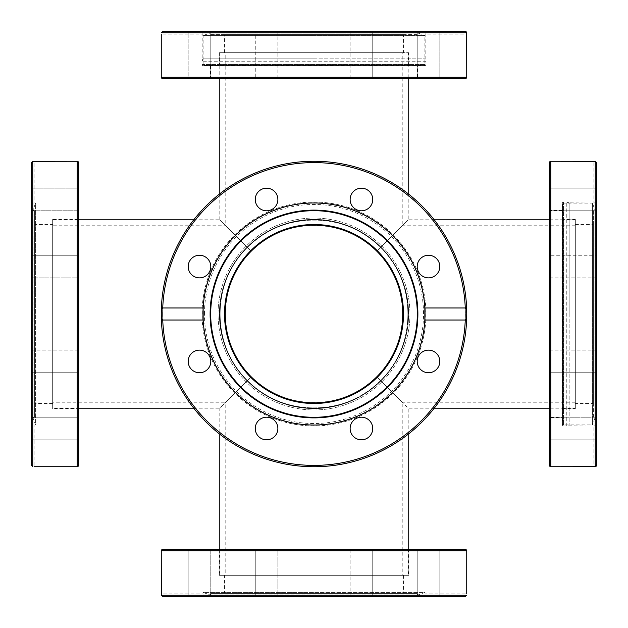 <?xml version="1.0" encoding="UTF-8"?>
<svg xmlns="http://www.w3.org/2000/svg" width="628" height="628" viewBox="0 0 628 628"><rect width="100%" height="100%" fill="white"/><g stroke="black" fill="none" stroke-linecap="round" stroke-linejoin="round"><path stroke-width="0.47" stroke-dasharray="3.14 2.35" d="M193.769 219.8L219.8 219.8L247.393 247.393C211.039 282.247 211.039 345.753 247.393 380.607L225.185 402.815L251.2 376.8L225.185 402.815L52.666 402.815L52.666 225.185L52.666 402.815M193.769 408.2L219.8 408.2L247.393 380.607C265.958 398.584 288.158 407.784 314 408.2C339.842 407.784 362.042 398.584 380.607 380.607L376.8 376.8C359.295 393.748 338.366 402.422 314 402.815C289.634 402.422 268.706 393.748 251.2 376.8C216.927 343.94 216.927 284.06 251.2 251.2L225.185 225.185L251.2 251.2C216.927 284.06 216.927 343.94 251.2 376.8C216.927 343.94 216.927 284.06 251.2 251.2L225.185 225.185L52.666 225.185M52.666 408.2L52.666 219.8L52.666 408.2L78.5 408.2M52.666 219.8L78.5 219.8M434.231 219.8L408.2 219.8L376.8 251.2C411.073 284.06 411.073 343.94 376.8 376.8L402.815 402.815L376.8 376.8C411.073 343.94 411.073 284.06 376.8 251.2L402.815 225.185L376.8 251.2C359.295 234.252 338.366 225.578 314 225.185C289.634 225.578 268.706 234.252 251.2 251.2C216.927 284.06 216.927 343.94 251.2 376.8L247.393 380.607C211.039 345.753 211.039 282.247 247.393 247.393L219.8 219.8L247.393 247.393C211.039 282.247 211.039 345.753 247.393 380.607C211.039 345.753 211.039 282.247 247.393 247.393L251.2 251.2C268.706 234.252 289.634 225.578 314 225.185C338.366 225.578 359.295 234.252 376.8 251.2L380.607 247.393C362.042 229.416 339.842 220.216 314 219.8C288.158 220.216 265.958 229.416 247.393 247.393C265.958 229.416 288.158 220.216 314 219.8A94.2 94.2 0 0 1 408.2 314A94.2 94.2 0 0 1 314 408.2A94.2 94.2 0 0 1 219.8 314A94.2 94.2 0 0 1 314 219.8C339.842 220.216 362.042 229.416 380.607 247.393C416.961 282.247 416.961 345.753 380.607 380.607C416.961 345.753 416.961 282.247 380.607 247.393L376.8 251.2C411.073 284.06 411.073 343.94 376.8 376.8C411.073 343.94 411.073 284.06 376.8 251.2L402.815 225.185L575.334 225.185L575.334 402.815L575.334 225.185M434.231 408.2L408.2 408.2L380.607 380.607C362.042 398.584 339.842 407.784 314 408.2C288.158 407.784 265.958 398.584 247.393 380.607L251.2 376.8C284.06 411.073 343.94 411.073 376.8 376.8L402.815 402.815L402.815 575.334L225.185 575.334L225.185 402.815L251.2 376.8C268.706 393.748 289.634 402.422 314 402.815A88.815 88.815 0 0 1 225.185 314A88.815 88.815 0 0 1 314 225.185A88.815 88.815 0 0 1 402.815 314A88.815 88.815 0 0 1 314 402.815C338.366 402.422 359.295 393.748 376.8 376.8L402.815 402.815L575.334 402.815M575.334 408.2L549.5 408.2L549.5 219.8L575.334 219.8L575.334 408.2L575.334 219.8M408.2 434.231L408.2 408.2L380.607 380.607C345.753 416.961 282.247 416.961 247.393 380.607L251.2 376.8C284.06 411.073 343.94 411.073 376.8 376.8L380.607 380.607C416.961 345.753 416.961 282.247 380.607 247.393L408.2 219.8L380.607 247.393C416.961 282.247 416.961 345.753 380.607 380.607C345.753 416.961 282.247 416.961 247.393 380.607L219.8 408.2L219.8 434.231M408.2 193.769L408.2 219.8L380.607 247.393C345.753 211.039 282.247 211.039 247.393 247.393L251.2 251.2C284.06 216.927 343.94 216.927 376.8 251.2L402.815 225.185L402.815 52.666L225.185 52.666L225.185 225.185L251.2 251.2C284.06 216.927 343.94 216.927 376.8 251.2L380.607 247.393C345.753 211.039 282.247 211.039 247.393 247.393L219.8 219.8L219.8 193.769M314 408.2A94.2 94.2 0 0 0 408.2 314A94.2 94.2 0 0 0 314 219.8A94.2 94.2 0 0 0 219.8 314A94.2 94.2 0 0 0 314 408.2M219.8 575.334L408.2 575.334L219.8 575.334L219.8 549.5M408.2 575.334L408.2 549.5M225.185 575.334L402.815 575.334M219.8 52.666L408.2 52.666L219.8 52.666L219.8 78.5M408.2 52.666L408.2 78.5M225.185 52.666L402.815 52.666M466.675 318.467A152.737 152.737 0 0 1 314 466.737A152.737 152.737 0 0 1 161.325 318.467L162.731 320.021L203.009 320.021A111.156 111.156 0 0 0 314 425.156A111.156 111.156 0 0 0 424.991 320.021L465.27 320.021L466.675 318.467L466.737 314L466.675 309.533L465.27 307.979L424.991 307.979A111.156 111.156 0 0 0 314 202.844A111.156 111.156 0 0 0 203.009 307.979L162.731 307.979L161.325 309.533A152.737 152.737 0 0 1 314 161.263A152.737 152.737 0 0 1 466.675 309.533A152.737 152.737 0 0 0 314 161.263A152.737 152.737 0 0 0 161.325 309.533L161.263 314A152.737 152.737 0 0 0 314 466.737A152.737 152.737 0 0 0 466.737 314A152.737 152.737 0 0 0 314 161.263A152.737 152.737 0 0 0 161.263 314L161.325 318.467A152.737 152.737 0 0 0 314 466.737A152.737 152.737 0 0 0 466.675 318.467A152.737 152.737 0 0 1 314 466.737A152.737 152.737 0 0 1 161.325 318.467M424.858 320.021A111.023 111.023 0 0 1 314 425.023A111.023 111.023 0 0 1 203.142 320.021M203.142 307.979A111.023 111.023 0 0 1 314 202.977A111.023 111.023 0 0 1 424.858 307.979M277.874 199.492A11.304 11.304 0 0 0 266.57 188.188A11.304 11.304 0 0 0 255.266 199.492A11.304 11.304 0 0 0 266.57 210.796A11.304 11.304 0 0 0 277.874 199.492A11.304 11.304 0 0 0 266.57 188.188A11.304 11.304 0 0 0 255.266 199.492A11.304 11.304 0 0 1 266.57 188.188A11.304 11.304 0 0 1 277.874 199.492A11.304 11.304 0 0 1 266.57 210.796A11.304 11.304 0 0 1 255.266 199.492A11.304 11.304 0 0 0 266.57 210.796A11.304 11.304 0 0 0 277.874 199.492M369.421 207.483A11.304 11.304 0 0 0 369.421 191.501A11.304 11.304 0 0 0 353.438 191.501A11.304 11.304 0 0 0 353.438 207.483A11.304 11.304 0 0 0 369.421 207.483A11.304 11.304 0 0 0 369.421 191.501A11.304 11.304 0 0 0 353.438 191.501A11.304 11.304 0 0 1 369.421 191.501A11.304 11.304 0 0 1 369.421 207.483A11.304 11.304 0 0 1 353.438 207.483A11.304 11.304 0 0 1 353.438 191.501A11.304 11.304 0 0 0 353.438 207.483A11.304 11.304 0 0 0 369.421 207.483M207.483 258.579A11.304 11.304 0 0 0 191.501 258.579A11.304 11.304 0 0 0 191.501 274.562A11.304 11.304 0 0 0 207.483 274.562A11.304 11.304 0 0 0 207.483 258.579A11.304 11.304 0 0 0 191.501 258.579A11.304 11.304 0 0 0 191.501 274.562A11.304 11.304 0 0 1 191.501 258.579A11.304 11.304 0 0 1 207.483 258.579A11.304 11.304 0 0 1 207.483 274.562A11.304 11.304 0 0 1 191.501 274.562A11.304 11.304 0 0 0 207.483 274.562A11.304 11.304 0 0 0 207.483 258.579M199.492 350.126A11.304 11.304 0 0 0 188.188 361.43A11.304 11.304 0 0 0 199.492 372.734A11.304 11.304 0 0 0 210.796 361.43A11.304 11.304 0 0 0 199.492 350.126A11.304 11.304 0 0 0 188.188 361.43A11.304 11.304 0 0 0 199.492 372.734A11.304 11.304 0 0 1 188.188 361.43A11.304 11.304 0 0 1 199.492 350.126A11.304 11.304 0 0 1 210.796 361.43A11.304 11.304 0 0 1 199.492 372.734A11.304 11.304 0 0 0 210.796 361.43A11.304 11.304 0 0 0 199.492 350.126M258.579 420.517A11.304 11.304 0 0 0 258.579 436.499A11.304 11.304 0 0 0 274.562 436.499A11.304 11.304 0 0 0 274.562 420.517A11.304 11.304 0 0 0 258.579 420.517A11.304 11.304 0 0 0 258.579 436.499A11.304 11.304 0 0 0 274.562 436.499A11.304 11.304 0 0 1 258.579 436.499A11.304 11.304 0 0 1 258.579 420.517A11.304 11.304 0 0 1 274.562 420.517A11.304 11.304 0 0 1 274.562 436.499A11.304 11.304 0 0 0 274.562 420.517A11.304 11.304 0 0 0 258.579 420.517M350.126 428.508A11.304 11.304 0 0 0 361.43 439.812A11.304 11.304 0 0 0 372.734 428.508A11.304 11.304 0 0 0 361.43 417.204A11.304 11.304 0 0 0 350.126 428.508A11.304 11.304 0 0 0 361.43 439.812A11.304 11.304 0 0 0 372.734 428.508A11.304 11.304 0 0 1 361.43 439.812A11.304 11.304 0 0 1 350.126 428.508A11.304 11.304 0 0 1 361.43 417.204A11.304 11.304 0 0 1 372.734 428.508A11.304 11.304 0 0 0 361.43 417.204A11.304 11.304 0 0 0 350.126 428.508M420.517 369.421A11.304 11.304 0 0 0 436.499 369.421A11.304 11.304 0 0 0 436.499 353.438A11.304 11.304 0 0 0 420.517 353.438A11.304 11.304 0 0 0 420.517 369.421A11.304 11.304 0 0 0 436.499 369.421A11.304 11.304 0 0 0 436.499 353.438A11.304 11.304 0 0 1 436.499 369.421A11.304 11.304 0 0 1 420.517 369.421A11.304 11.304 0 0 1 420.517 353.438A11.304 11.304 0 0 1 436.499 353.438A11.304 11.304 0 0 0 420.517 353.438A11.304 11.304 0 0 0 420.517 369.421M428.508 277.874A11.304 11.304 0 0 0 439.812 266.57A11.304 11.304 0 0 0 428.508 255.266A11.304 11.304 0 0 0 417.204 266.57A11.304 11.304 0 0 0 428.508 277.874A11.304 11.304 0 0 0 439.812 266.57A11.304 11.304 0 0 0 428.508 255.266A11.304 11.304 0 0 1 439.812 266.57A11.304 11.304 0 0 1 428.508 277.874A11.304 11.304 0 0 1 417.204 266.57A11.304 11.304 0 0 1 428.508 255.266A11.304 11.304 0 0 0 417.204 266.57A11.304 11.304 0 0 0 428.508 277.874M403.49 314A89.49 89.49 0 0 1 314 403.49A89.49 89.49 0 0 1 224.51 314A89.49 89.49 0 0 1 314 224.51A89.49 89.49 0 0 1 403.49 314A89.49 89.49 0 0 0 314 224.51A89.49 89.49 0 0 0 224.51 314A89.49 89.49 0 0 0 314 403.49A89.49 89.49 0 0 0 403.49 314A89.49 89.49 0 0 0 314 224.51A89.49 89.49 0 0 0 224.51 314A89.49 89.49 0 0 0 314 403.49A89.49 89.49 0 0 0 403.49 314M219.4 314A94.6 94.6 0 0 0 314 408.6A94.6 94.6 0 0 0 408.6 314A94.6 94.6 0 0 1 314 408.6A94.6 94.6 0 0 1 219.4 314A94.6 94.6 0 0 1 314 219.4A94.6 94.6 0 0 1 408.6 314A94.6 94.6 0 0 0 314 219.4A94.6 94.6 0 0 0 219.4 314A94.6 94.6 0 0 0 314 408.6A94.6 94.6 0 0 0 408.6 314A94.6 94.6 0 0 1 314 408.6A94.6 94.6 0 0 1 219.4 314A94.6 94.6 0 0 1 314 219.4A94.6 94.6 0 0 1 408.6 314A94.6 94.6 0 0 0 314 219.4A94.6 94.6 0 0 0 219.4 314M34.626 417.298L34.626 210.702L34.626 417.298L33.017 417.887L33.017 210.113L33.017 417.887L35.608 425.023L35.608 314L35.608 425.023L34.093 425.023L34.093 466.737L33.7 466.722M31.4 162.707L32.742 161.325L34.093 161.263L34.093 202.977L35.608 202.977L35.608 314L35.608 202.977L33.017 210.113L34.626 210.702M31.4 350.126L78.5 350.126L78.5 372.734L78.5 350.126L78.5 372.734L78.5 350.126L31.4 350.126L31.4 372.734L31.4 350.126L31.4 372.734L78.5 372.734L31.4 372.734L31.4 350.126M31.4 274.562L31.4 255.266L31.4 277.874L78.5 277.874L78.5 255.266L78.5 277.874L78.5 255.266L78.5 277.874L31.4 277.874L31.4 274.562M32.742 161.325L32.742 466.675L31.4 465.27L31.4 424.858C34.948 425.07 34.948 425.07 31.4 424.858C34.948 425.07 34.948 425.07 31.4 424.858L31.4 314M78.5 420.517L78.5 439.812L78.5 420.517M78.5 428.508L78.5 439.812L78.5 428.508M31.4 255.266L78.5 255.266L31.4 255.266M31.4 191.501L31.4 203.142C34.948 202.93 34.948 202.93 31.4 203.142C34.948 202.93 34.948 202.93 31.4 203.142L31.4 188.188L78.5 188.188L78.5 210.796L78.5 188.188L78.5 210.796L31.4 210.796L31.4 191.501M52.666 224.51L52.666 403.49L52.666 224.51L34.626 224.51L34.626 403.49L34.626 224.51M52.666 403.49L34.626 403.49M78.5 218.049L78.5 409.951L78.5 218.049A1.342 1.342 0 0 1 77.158 219.4L52.666 219.4L52.666 408.6L52.666 219.4M78.5 409.951A1.342 1.342 0 0 0 77.158 408.6L52.666 408.6M78.5 162.605L78.5 465.395M31.4 465.27L31.4 188.188L78.5 188.188M417.298 593.374L210.702 593.374L417.298 593.374L417.887 594.983L210.113 594.983L417.887 594.983L425.023 592.392L314 592.392L425.023 592.392L425.023 593.907L466.737 593.907L466.722 594.3M162.707 596.6L161.325 595.258L161.263 593.907L202.977 593.907L202.977 592.392L314 592.392L202.977 592.392L210.113 594.983L210.702 593.374M350.126 596.6L350.126 549.5L372.734 549.5L350.126 549.5L372.734 549.5L350.126 549.5L350.126 596.6L372.734 596.6L350.126 596.6L372.734 596.6L372.734 549.5L372.734 596.6L350.126 596.6M274.562 596.6L255.266 596.6L277.874 596.6L277.874 549.5L255.266 549.5L277.874 549.5L255.266 549.5L277.874 549.5L277.874 596.6L274.562 596.6M161.325 595.258L466.675 595.258L465.27 596.6L424.858 596.6C425.07 593.052 425.07 593.052 424.858 596.6C425.07 593.052 425.07 593.052 424.858 596.6L314 596.6M420.517 549.5L439.812 549.5L420.517 549.5M428.508 549.5L439.812 549.5L428.508 549.5M255.266 596.6L255.266 549.5L255.266 596.6M210.796 596.6L210.796 549.5L199.492 549.5L210.796 549.5L210.796 596.6L188.188 596.6L203.142 596.6C202.93 593.052 202.93 593.052 203.142 596.6C202.93 593.052 202.93 593.052 203.142 596.6L188.188 596.6L188.188 549.5L210.796 549.5L188.188 549.5L199.492 549.5L188.188 549.5L188.188 596.6L465.27 596.6M224.51 575.334L403.49 575.334L224.51 575.334L224.51 593.374L403.49 593.374L224.51 593.374M403.49 575.334L403.49 593.374M218.049 549.5L409.951 549.5L218.049 549.5A1.342 1.342 0 0 1 219.4 550.842L219.4 575.334L408.6 575.334L219.4 575.334M409.951 549.5A1.342 1.342 0 0 0 408.6 550.842L408.6 575.334M162.605 549.5L465.395 549.5M203.111 314A110.889 110.889 0 0 0 314 424.889A110.889 110.889 0 0 0 424.889 314A110.889 110.889 0 0 0 314 203.111A110.889 110.889 0 0 0 203.111 314A110.889 110.889 0 0 0 314 424.889A110.889 110.889 0 0 0 424.889 314A110.889 110.889 0 0 0 314 203.111A110.889 110.889 0 0 0 203.111 314A110.889 110.889 0 0 0 314 424.889A110.889 110.889 0 0 0 424.889 314M314 210.113A103.887 103.887 0 0 0 210.113 314A103.887 103.887 0 0 0 314 417.887A103.887 103.887 0 0 0 417.887 314A103.887 103.887 0 0 0 314 210.113M314 210.702A103.298 103.298 0 0 1 417.298 314A103.298 103.298 0 0 1 314 417.298A103.298 103.298 0 0 1 210.702 314A103.298 103.298 0 0 1 314 210.702M593.374 417.298L593.374 314L593.374 417.298L594.983 417.887L592.44 424.889L592.44 314L592.44 424.889L563.763 424.889L563.763 203.111L563.763 424.889A1.342 1.342 0 0 1 562.421 423.539L562.421 204.461A1.342 1.342 0 0 1 563.763 203.111L592.44 203.111L592.44 314L592.44 203.111L594.983 210.113L594.983 417.887L594.983 210.113L593.374 210.702L593.374 314L593.374 210.702M575.334 403.49L575.334 224.51L575.334 403.49L593.374 403.49L593.374 224.51L593.374 403.49M575.334 224.51L593.374 224.51M562.421 409.951L562.421 218.049L562.421 409.951A1.342 1.342 0 0 1 563.763 408.6L575.334 408.6L575.334 219.4L575.334 408.6M562.421 218.049A1.342 1.342 0 0 0 563.763 219.4L575.334 219.4M562.421 204.461L562.421 423.539M417.298 34.626L314 34.626L417.298 34.626L417.887 33.017L424.889 35.56L314 35.56L424.889 35.56L424.889 64.237L203.111 64.237L424.889 64.237A1.342 1.342 0 0 1 423.539 65.579L204.461 65.579A1.342 1.342 0 0 1 203.111 64.237L203.111 35.56L314 35.56L203.111 35.56L210.113 33.017L417.887 33.017L210.113 33.017L210.702 34.626L314 34.626L210.702 34.626M403.49 52.666L224.51 52.666L403.49 52.666L403.49 34.626L224.51 34.626L403.49 34.626M224.51 52.666L224.51 34.626M409.951 65.579L218.049 65.579L409.951 65.579A1.342 1.342 0 0 1 408.6 64.237L408.6 52.666L219.4 52.666L408.6 52.666M218.049 65.579A1.342 1.342 0 0 0 219.4 64.237L219.4 52.666M204.461 65.579L423.539 65.579M210.38 314A103.62 103.62 0 0 1 314 210.38A103.62 103.62 0 0 1 417.62 314A103.62 103.62 0 0 1 314 417.62A103.62 103.62 0 0 1 210.38 314A103.62 103.62 0 0 1 314 210.38A103.62 103.62 0 0 1 417.62 314A103.62 103.62 0 0 1 314 417.62A103.62 103.62 0 0 1 210.38 314M203.009 320.021L202.844 314A111.156 111.156 0 0 1 314 202.844A111.156 111.156 0 0 1 425.156 314A111.156 111.156 0 0 0 314 202.844A111.156 111.156 0 0 0 202.844 314A111.156 111.156 0 0 1 314 202.844A111.156 111.156 0 0 1 425.156 314A111.156 111.156 0 0 1 314 425.156A111.156 111.156 0 0 1 202.844 314L203.009 307.979M424.991 307.979L424.991 320.021M425.965 314A111.965 111.965 0 0 1 314 425.965A111.965 111.965 0 0 1 202.035 314A111.965 111.965 0 0 1 314 202.035A111.965 111.965 0 0 1 425.965 314A111.965 111.965 0 0 1 314 425.965A111.965 111.965 0 0 1 202.035 314A111.965 111.965 0 0 1 314 202.035A111.965 111.965 0 0 1 425.965 314M314 425.156A111.156 111.156 0 0 0 425.156 314A111.156 111.156 0 0 1 314 425.156A111.156 111.156 0 0 1 202.844 314A111.156 111.156 0 0 0 314 425.156M562.421 417.62L562.421 210.38L562.421 417.62L549.5 417.62L549.5 417.204L549.5 439.812L549.5 417.204L549.5 439.812L549.5 417.204L596.6 417.204L596.6 428.508M562.421 210.38L549.5 210.38L549.5 417.62M596.6 207.483L596.6 188.188L596.6 210.796L549.5 210.796L549.5 188.188L549.5 210.38M562.421 202.844L562.452 202.844A1.075 1.075 0 0 1 563.497 202.035L563.497 425.965A1.075 1.075 0 0 1 562.452 425.156L562.452 202.844L562.421 425.156M549.5 350.126L596.6 350.126L596.6 372.734L596.6 350.126L596.6 372.734L596.6 350.126L549.5 350.126L549.5 372.734L549.5 350.126L549.5 372.734L596.6 372.734L549.5 372.734M549.5 277.874L596.6 277.874L596.6 255.266L596.6 277.874L596.6 255.266L596.6 277.874L549.5 277.874L549.5 255.266L596.6 255.266L549.5 255.266L549.5 277.874M596.6 210.796L596.6 188.188L596.6 210.796L549.5 210.796L549.5 188.188L549.5 207.483M596.278 466.157L593.907 466.737L593.907 425.156L596.6 424.991L569.149 425.156L566.268 425.925L566.268 202.075L566.268 425.925A1.075 1.075 0 0 1 565.993 425.965L565.993 314L565.993 425.965L563.497 425.965L563.497 202.035L565.993 202.035L565.993 314L565.993 202.035A1.075 1.075 0 0 1 566.268 202.075L569.149 202.844L569.149 314L569.149 202.844L596.6 203.009L593.907 202.844L593.907 161.263L594.3 161.278M596.6 203.009L596.6 424.991L596.6 203.009M569.149 314L569.149 425.156L569.149 314M595.258 466.675L595.258 161.325L596.6 162.731L596.522 465.725M549.5 439.812L596.6 439.812L549.5 439.812L549.5 188.188L596.6 188.188L549.5 188.188M417.62 65.579L210.38 65.579L417.62 65.579L417.62 78.5L210.38 78.5L417.62 78.5M210.38 65.579L210.38 78.5M202.844 65.579L202.844 65.547A1.075 1.075 0 0 1 202.035 64.503L425.965 64.503A1.075 1.075 0 0 1 425.156 65.547L202.844 65.547L425.156 65.579M350.126 78.5L350.126 31.4L372.734 31.4L350.126 31.4L372.734 31.4L350.126 31.4L350.126 78.5L372.734 78.5L350.126 78.5L372.734 78.5L372.734 31.4L372.734 78.5M436.499 78.5L417.204 78.5L436.499 78.5M420.517 31.4L439.812 31.4L420.517 31.4M465.725 31.479L203.009 31.4L202.844 34.093L203.009 31.4L424.991 31.4L425.156 34.093L424.991 31.4L439.812 31.4L428.508 31.4L439.812 31.4L439.812 78.5L428.508 78.5M277.874 78.5L277.874 31.4L255.266 31.4L277.874 31.4L255.266 31.4L277.874 31.4L277.874 78.5L255.266 78.5L255.266 31.4L255.266 78.5L277.874 78.5L255.266 78.5M210.796 78.5L210.796 31.4L210.796 78.5L188.188 78.5L199.492 78.5L188.188 78.5L188.188 31.4L210.796 31.4L188.188 31.4L210.796 31.4L188.188 31.4L188.188 78.5M466.157 31.722L466.737 34.093L425.156 34.093L425.156 58.851L425.925 61.732L202.075 61.732L425.925 61.732A1.075 1.075 0 0 1 425.965 62.007L314 62.007L425.965 62.007L425.965 64.503L202.035 64.503L202.035 62.007L314 62.007L202.035 62.007A1.075 1.075 0 0 1 202.075 61.732L202.844 58.851L314 58.851L202.844 58.851L202.844 34.093L161.263 34.093L161.278 33.7M314 58.851L425.156 58.851L314 58.851M466.675 32.742L161.325 32.742L162.731 31.4L439.812 31.4L439.812 78.5M428.508 31.4L417.204 31.4L428.508 31.4M465.395 78.5L162.605 78.5M161.325 309.533A152.737 152.737 0 0 1 314 161.263A152.737 152.737 0 0 1 466.675 309.533A152.737 152.737 0 0 0 314 161.263A152.737 152.737 0 0 0 161.325 309.533M162.605 314A151.395 151.395 0 0 0 314 465.395A151.395 151.395 0 0 0 465.395 314A151.395 151.395 0 0 0 314 162.605A151.395 151.395 0 0 0 162.605 314A151.395 151.395 0 0 1 314 162.605A151.395 151.395 0 0 1 465.395 314A151.395 151.395 0 0 1 314 465.395A151.395 151.395 0 0 1 162.605 314M409.951 314A95.951 95.951 0 0 1 314 409.951A95.951 95.951 0 0 1 218.049 314A95.951 95.951 0 0 1 314 218.049A95.951 95.951 0 0 1 409.951 314A95.951 95.951 0 0 0 314 218.049A95.951 95.951 0 0 0 218.049 314A95.951 95.951 0 0 0 314 409.951A95.951 95.951 0 0 0 409.951 314M77.158 466.737L77.158 161.263M77.158 408.6L77.158 219.4L77.158 408.6M466.737 550.842L161.263 550.842M408.6 550.842L219.4 550.842L408.6 550.842M204.461 314A109.539 109.539 0 0 1 314 204.461A109.539 109.539 0 0 1 423.539 314A109.539 109.539 0 0 1 314 423.539A109.539 109.539 0 0 1 204.461 314M563.763 219.4L563.763 408.6L563.763 219.4M219.4 64.237L408.6 64.237L219.4 64.237M466.737 314A152.737 152.737 0 0 0 314 161.263A152.737 152.737 0 0 0 161.263 314M425.925 314A111.925 111.925 0 0 1 314 425.925A111.925 111.925 0 0 1 202.075 314A111.925 111.925 0 0 1 314 202.075A111.925 111.925 0 0 1 425.925 314M465.27 307.979A151.395 151.395 0 0 0 314 162.605A151.395 151.395 0 0 0 162.731 307.979M162.731 320.021A151.395 151.395 0 0 0 314 465.395A151.395 151.395 0 0 0 465.27 320.021M550.842 161.263L550.842 466.737M161.263 77.158L466.737 77.158M402.815 402.815L403.812 402.815M31.4 439.812L78.5 439.812L31.4 439.812M78.5 210.796L31.4 210.796M78.5 417.204L31.4 417.204L78.5 417.204M439.812 596.6L439.812 549.5L439.812 596.6M417.204 549.5L417.204 596.6L417.204 549.5M596.6 417.204L549.5 417.204M417.204 31.4L417.204 78.5L417.204 31.4"/><path stroke-width="0.94" d="M78.5 408.2L193.769 408.2M78.5 219.8L193.769 219.8M314 225.185A88.815 88.815 0 0 0 225.185 314A88.815 88.815 0 0 0 314 402.815A88.815 88.815 0 0 0 402.815 314A88.815 88.815 0 0 0 314 225.185M549.5 417.204L549.5 408.2L434.231 408.2M549.5 207.483L549.5 219.8L434.231 219.8M219.8 549.5L219.8 434.231M408.2 549.5L408.2 434.231M219.8 78.5L219.8 193.769M408.2 78.5L408.2 193.769M161.263 314L161.325 309.533L162.731 307.979L203.142 307.979A111.023 111.023 0 0 1 314 202.977A111.023 111.023 0 0 1 424.858 320.021A111.023 111.023 0 0 1 314 425.023A111.023 111.023 0 0 1 203.142 307.979L203.142 320.021L162.731 320.021L161.325 318.467A152.737 152.737 0 0 1 314 161.263A152.737 152.737 0 0 1 466.675 309.533L466.737 314A152.737 152.737 0 0 1 466.675 318.467L465.27 320.021L424.858 320.021L424.858 307.979L465.27 307.979L466.675 309.533A152.737 152.737 0 0 1 466.737 314L466.675 318.467A152.737 152.737 0 0 1 314 466.737A152.737 152.737 0 0 1 161.325 318.467L161.263 314A152.737 152.737 0 0 1 314 161.263A152.737 152.737 0 0 1 466.737 314M314 210.113A103.887 103.887 0 0 1 417.887 314A103.887 103.887 0 0 1 314 417.887A103.887 103.887 0 0 1 210.113 314A103.887 103.887 0 0 1 314 210.113M314 210.702A103.298 103.298 0 0 1 417.298 314A103.298 103.298 0 0 1 314 417.298A103.298 103.298 0 0 1 210.702 314A103.298 103.298 0 0 1 314 210.702M255.266 199.492A11.304 11.304 0 0 1 266.57 188.188A11.304 11.304 0 0 1 277.874 199.492A11.304 11.304 0 0 1 266.57 210.796A11.304 11.304 0 0 1 255.266 199.492M353.438 191.501A11.304 11.304 0 0 1 369.421 191.501A11.304 11.304 0 0 1 369.421 207.483A11.304 11.304 0 0 1 353.438 207.483A11.304 11.304 0 0 1 353.438 191.501M191.501 274.562A11.304 11.304 0 0 1 191.501 258.579A11.304 11.304 0 0 1 207.483 258.579A11.304 11.304 0 0 1 207.483 274.562A11.304 11.304 0 0 1 191.501 274.562M199.492 372.734A11.304 11.304 0 0 1 188.188 361.43A11.304 11.304 0 0 1 199.492 350.126A11.304 11.304 0 0 1 210.796 361.43A11.304 11.304 0 0 1 199.492 372.734M274.562 436.499A11.304 11.304 0 0 1 258.579 436.499A11.304 11.304 0 0 1 258.579 420.517A11.304 11.304 0 0 1 274.562 420.517A11.304 11.304 0 0 1 274.562 436.499M372.734 428.508A11.304 11.304 0 0 1 361.43 439.812A11.304 11.304 0 0 1 350.126 428.508A11.304 11.304 0 0 1 361.43 417.204A11.304 11.304 0 0 1 372.734 428.508M436.499 353.438A11.304 11.304 0 0 1 436.499 369.421A11.304 11.304 0 0 1 420.517 369.421A11.304 11.304 0 0 1 420.517 353.438A11.304 11.304 0 0 1 436.499 353.438M428.508 255.266A11.304 11.304 0 0 1 439.812 266.57A11.304 11.304 0 0 1 428.508 277.874A11.304 11.304 0 0 1 417.204 266.57A11.304 11.304 0 0 1 428.508 255.266M403.49 314A89.49 89.49 0 0 1 314 403.49A89.49 89.49 0 0 1 224.51 314A89.49 89.49 0 0 1 314 224.51A89.49 89.49 0 0 1 403.49 314M34.093 466.737L77.158 466.737A1.342 1.342 0 0 0 78.5 465.395L78.5 162.605A1.342 1.342 0 0 0 77.158 161.263L77.158 466.737M31.4 314L31.4 465.27L32.742 466.675L32.742 161.325L77.158 161.263M31.4 255.266L31.4 277.874L31.4 255.266M32.742 161.325L31.4 162.731L31.4 210.796M78.5 210.796L78.5 188.188M31.4 162.731L31.4 465.27M466.737 593.907L466.737 550.842A1.342 1.342 0 0 0 465.395 549.5L162.605 549.5A1.342 1.342 0 0 0 161.263 550.842L466.737 550.842M314 596.6L465.27 596.6L466.675 595.258L161.325 595.258L161.263 550.842M255.266 596.6L277.874 596.6L255.266 596.6M161.325 595.258L162.731 596.6L210.796 596.6M162.731 596.6L465.27 596.6M550.842 466.737L550.842 161.263L595.258 161.325L595.258 466.675L550.842 466.737A1.342 1.342 0 0 1 549.5 465.395L549.5 439.812M550.842 161.263A1.342 1.342 0 0 0 549.5 162.605L549.5 465.395M549.5 350.126L549.5 372.734M549.5 255.266L549.5 277.874L549.5 255.266M595.258 466.675L596.6 465.285L596.6 162.731L595.258 161.325L593.907 161.263M596.522 465.725L596.278 466.157M596.6 439.812L596.6 465.27L596.6 439.812M596.6 428.508L596.6 417.204M596.6 210.796L596.6 207.483M549.5 188.188L549.5 162.605M466.675 32.742L465.27 31.4L162.731 31.4L161.325 32.742L466.675 32.742L466.737 77.158A1.342 1.342 0 0 1 465.395 78.5L162.605 78.5A1.342 1.342 0 0 1 161.263 77.158L161.263 34.093M428.508 78.5L439.812 78.5M350.126 78.5L372.734 78.5M255.266 78.5L277.874 78.5M188.188 78.5L210.796 78.5M465.725 31.479L466.157 31.722M162.731 307.979A151.395 151.395 0 0 1 314 162.605A151.395 151.395 0 0 1 465.27 307.979M161.325 318.467A152.737 152.737 0 0 0 314 466.737A152.737 152.737 0 0 0 466.675 318.467M465.27 320.021A151.395 151.395 0 0 1 314 465.395A151.395 151.395 0 0 1 162.731 320.021M466.737 77.158L161.263 77.158"/></g></svg>
